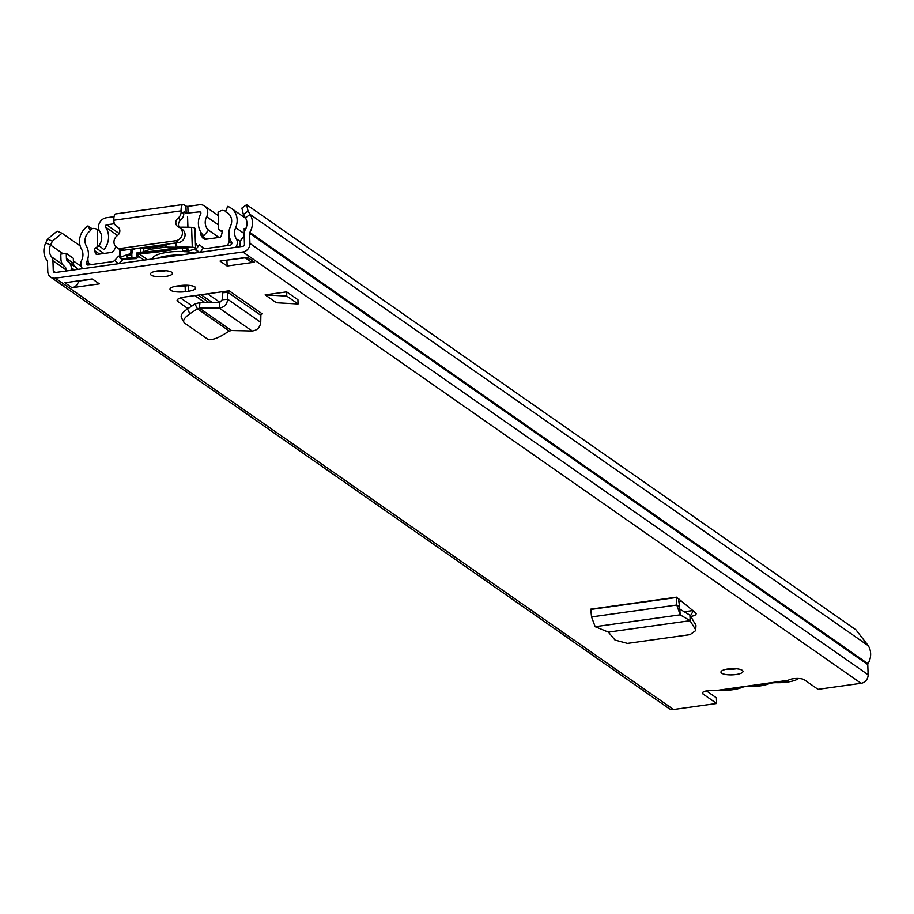 <?xml version="1.0" encoding="UTF-8"?>
<svg xmlns="http://www.w3.org/2000/svg" width="914" height="914" viewBox="0 0 914 914"><rect width="100%" height="100%" fill="white"/><g stroke="black" fill="none" stroke-linecap="round" stroke-linejoin="round"><path stroke-width="1.37" d="M608.393 632.122L595.163 626.707L591.541 616.927L590.741 609.158L676.634 597.162L676.806 605.022L680.165 614.836L690.139 620.697L608.393 632.122L615.031 640.086L627.461 643.399L690.059 634.636L695.611 630.649L695.977 625.587L690.23 615.362L690.093 619.224M695.611 630.649L695.497 623.839M188.501 291.223A11.265 3.176 178.1 0 0 195.699 288.013A11.265 3.176 178.1 0 0 180.378 285.545L177.19 285.991A11.265 3.176 178.1 0 0 169.993 289.201A11.265 3.176 178.1 0 0 185.314 291.669L188.501 291.223L188.318 285.579L185.131 286.025A11.265 3.176 -1.9 0 1 176.002 286.185M735.953 674.521A11.014 3.096 178.1 0 0 742.979 671.379A11.014 3.096 178.1 0 0 728.001 668.968A11.014 3.096 178.1 0 0 720.963 672.11A11.014 3.096 178.1 0 0 735.953 674.521M165.445 276.462A11.014 3.096 178.1 0 0 172.483 273.332A11.014 3.096 178.1 0 0 157.505 270.921A11.014 3.096 178.1 0 0 150.467 274.063A11.014 3.096 178.1 0 0 165.445 276.462M220.057 261.073L247.431 257.257L254.503 262.181L227.129 266.008L220.057 261.073M99.363 283.854L71.978 287.67L64.917 282.746L92.291 278.919L99.363 283.854M80.135 245.855L62.003 233.207L52.406 241.17L47.528 239.102L45.7 242.975A17.629 15.824 -55.1 0 0 47.185 260.719A1.474 1.314 124.9 0 1 47.459 261.484L47.791 271.675A7.838 7.038 -55.1 0 0 50.613 277.079L668.808 708.396A7.838 7.038 -55.1 0 0 673.538 709.481L716.61 703.472L702.923 693.92A8.569 2.411 -1.9 0 1 702.34 693.086A8.569 2.411 -1.9 0 1 706.693 690.835A8.569 2.411 -1.9 0 1 715.399 690.618L788.211 680.781M788.199 680.359L788.096 680.462A8.569 2.411 -1.9 0 1 795.934 678.474A8.569 2.411 -1.9 0 1 804.309 679.765L817.996 689.316L861.068 683.295A7.838 7.038 -55.1 0 0 868.117 674.761L867.786 664.581A1.474 1.314 124.9 0 1 868.003 663.735A17.629 15.824 -55.1 0 0 868.3 645.752L855.95 629.849L246.597 204.69L248.048 211.1L243.353 214.493L241.89 208.084L246.597 204.69M50.613 277.079A7.838 7.038 -55.1 0 0 55.343 278.164L242.873 251.978A7.838 7.038 -55.1 0 0 249.933 243.444L249.591 233.264A1.474 1.314 124.9 0 1 249.808 232.419A17.629 15.824 -55.1 0 0 250.116 214.436L248.048 211.1M222.456 291.726L229.163 290.789L262.192 313.833A1.474 1.314 -55.1 0 0 260.867 315.364L227.837 292.32L222.365 292.788A7.346 6.592 124.9 0 1 222.456 291.726L184.799 296.981A12.065 3.393 178.1 0 0 177.099 300.42A12.065 3.393 178.1 0 0 177.91 301.597L187.953 308.601M276.428 302.751L265.129 294.868L286.63 291.863L297.941 299.746L298.078 303.974L276.428 302.751M678.017 598.384L676.429 597.493L678.542 598.75L679.81 609.101L690.23 615.362M693.6 610.449L689.967 616.619C695.063 615.739 696.971 614.528 695.703 612.974L678.542 598.75M696.205 613.854L695.703 612.974M736.478 668.774A11.014 3.096 -1.9 0 1 735.759 668.877A11.014 3.096 -1.9 0 1 727.281 669.082M165.982 270.727A11.014 3.096 -1.9 0 1 165.263 270.83A11.014 3.096 -1.9 0 1 156.785 271.035M245.26 257.817L226.626 260.159M92.6 279.136L78.501 281.101A7.346 6.592 124.9 0 1 71.978 287.67M716.61 703.472L716.416 697.839L706.442 690.881M52.406 241.17L50.578 245.043A11.745 10.545 -55.1 0 0 51.572 256.868A7.346 6.592 124.9 0 1 52.932 260.719L53.275 270.91A1.954 1.759 -55.1 0 0 55.16 272.532L242.69 246.334A1.954 1.759 -55.1 0 0 244.449 244.209L244.118 234.018A7.346 6.592 124.9 0 1 245.215 229.825A11.745 10.545 -55.1 0 0 245.409 217.829L243.353 214.493M189.506 285.397A11.265 3.176 -1.9 0 1 188.318 285.579M180.526 297.907L192.031 305.939M692.789 610.563L684.3 611.752M47.528 239.102L57.125 231.151L62.003 233.207M227.129 266.008L226.935 260.376M254.503 262.181A7.346 6.592 124.9 0 1 250.07 261.164L244.963 257.599M77.53 269.402A8.317 7.472 124.9 0 0 75.896 267.345L74.925 266.5A4.89 4.399 124.9 0 1 73.474 263.369L66.414 258.433L66.242 253.338L60.77 254.103L60.941 259.199A10.774 9.677 -55.1 0 0 64.117 266.1L65.1 266.934A2.445 2.194 -55.1 0 1 65.819 268.499L65.899 271.024M74.331 269.858L71.292 267.733L71.383 270.27M71.292 267.733A8.317 7.472 -55.1 0 0 68.836 262.409L67.853 261.575A4.89 4.399 -55.1 0 1 66.414 258.433M66.242 253.338L73.303 258.274L73.474 263.369M244.152 235.149A4.89 4.399 -55.1 0 1 243.124 237.092L242.21 238.2A8.317 7.472 -55.1 0 0 240.131 244.164L240.211 246.689M244.301 232.11L244.187 228.489L246.003 228.237M788.325 680.256L715.399 690.618M231.482 330.525L229.334 331.051L197.447 308.806L199.389 308.132L231.482 330.525L252.081 330.994C257.154 330.422 260.033 327.532 260.741 322.311L260.867 315.364M189.906 313.731L187.439 308.943L194.979 304.008L197.447 308.806L189.906 313.731C184.285 317.741 182.434 320.803 184.377 322.928L207.421 339.003C210.597 340.259 215.281 339.174 221.474 335.758L229.334 331.051M181.258 317.409L184.377 322.928M187.439 308.943C181.817 312.954 179.967 316.016 181.909 318.141M194.979 304.008L199.983 302.454L199.389 308.132L219.166 308.029L219.771 302.351L199.983 302.454M229.163 290.789A1.474 1.314 124.9 0 0 227.837 292.32L227.723 299.278C227.026 304.511 224.181 307.424 219.166 308.029L252.081 330.994M222.365 292.788L222.251 299.746L219.771 302.351M286.63 291.863L286.768 296.09L265.129 294.868M298.078 303.974L286.768 296.09M690.047 620.72L695.131 628.901M690.139 620.697L689.967 615.076M595.163 626.707L680.165 614.836L679.81 609.101M798.528 678.474A19.32 5.438 -1.9 0 1 787.285 682.084A19.32 5.438 -1.9 0 1 776.569 682.678A7.838 2.205 -1.9 0 0 774.386 682.712M747.012 686.54A7.838 2.205 -1.9 0 1 749.194 686.494A20.074 5.655 178.1 0 0 760.128 685.877A20.074 5.655 178.1 0 0 768.891 683.752A7.838 2.205 -1.9 0 1 770.433 683.272M720.746 690.207A19.32 5.438 178.1 0 0 732.959 689.67A19.32 5.438 178.1 0 0 741.505 687.568A7.838 2.205 -1.9 0 1 743.059 687.088M218.949 237.434L208.541 230.168L203.776 235.743A19 17.058 124.9 0 1 200.726 213.819A1.474 1.314 -55.1 0 0 199.492 211.831L186.182 213.248L185.942 206.198L183.92 204.782A8.569 2.891 -98 0 0 183.006 204.519A8.569 2.891 -98 0 0 181.098 210.848L181.121 211.682A7.346 6.592 -55.1 0 1 178.07 218.126A5.381 4.833 124.9 0 0 178.618 227.038A7.346 6.592 -55.1 0 1 179.772 227.666A7.346 6.592 -55.1 0 1 182.092 235.184A7.346 6.592 -55.1 0 1 175.808 240.725L121.048 248.368A7.346 6.592 -55.1 0 1 116.615 247.351A7.346 6.592 -55.1 0 1 117.358 235.584A5.381 4.833 124.9 0 0 117.312 226.615A7.346 6.592 -55.1 0 1 116.512 226.146A7.346 6.592 -55.1 0 1 113.862 221.074L113.839 220.24L181.098 210.848M185.942 206.198L187.85 206.381L188.078 213.419M208.541 230.168A11.653 10.465 124.9 0 1 206.667 216.709A8.809 7.918 -55.1 0 0 204.576 206.004A8.809 7.918 -55.1 0 0 199.252 204.782L187.85 206.381M114.067 216.687L106.435 217.749A8.809 7.918 -55.1 0 0 99.409 223.085A8.809 7.918 -55.1 0 0 99.889 231.619A11.653 10.465 124.9 0 1 98.918 245.478L104.002 249.682A19 17.058 124.9 0 0 105.578 227.106A1.474 1.314 -55.1 0 1 106.675 224.787L114.479 223.702M186.182 213.248L184.022 211.785L183.771 213.533L181.121 211.682M183.006 204.519L115.747 213.91A8.569 2.891 82 0 0 113.839 220.24M179.395 227.415A5.381 4.833 124.9 0 1 180.721 219.977A7.346 6.592 -55.1 0 0 183.771 213.533M116.615 247.351L119.266 249.202A7.346 6.592 -55.1 0 0 123.698 250.219L178.458 242.576A7.346 6.592 -55.1 0 0 184.742 237.034A7.346 6.592 -55.1 0 0 182.423 229.505L179.772 227.666M681.707 601.366A24.724 6.958 178.1 0 0 678.668 601.389M201.08 294.708L212.082 302.385M219.908 302.34L207.649 293.794M235.812 247.306A7.838 7.038 -55.1 0 0 236.258 238.714A12.236 10.991 124.9 0 1 235.652 227.609A17.138 15.389 -55.1 0 0 230.979 208.061A17.138 15.389 -55.1 0 0 227.689 206.37L225.461 211.774A11.265 10.111 -55.1 0 1 227.62 212.882A11.265 10.111 -55.1 0 1 230.682 225.724A18.109 16.269 124.9 0 0 231.585 242.153A1.954 1.759 -55.1 0 1 230.088 245.18L205.901 248.562A3.919 3.519 -55.1 0 1 203.445 247.945L200.223 252.275M195.048 248.951L195.825 249.556L199.332 244.838L203.445 247.945M195.825 249.556L199.549 252.367M194.362 253.087A24.472 6.889 178.1 0 0 185.473 251.693M183.988 251.59A24.472 6.889 178.1 0 0 152.227 258.97M118.911 263.632L123.367 259.039M122.407 259.805L121.391 258.811M119.951 257.405L118.626 256.114L114.764 260.33L118.237 263.723M92.131 228.774L87.995 225.884L90.555 230.614A11.265 10.111 -55.1 0 0 86.304 245.889A18.109 16.269 124.9 0 1 86.499 262.421A1.954 1.759 -55.1 0 0 88.178 265.003L112.365 261.621A3.919 3.519 -55.1 0 0 114.764 260.33M87.995 225.884A17.138 15.389 -55.1 0 0 81.506 249.134A12.236 10.991 124.9 0 1 81.643 260.307A7.838 7.038 -55.1 0 0 82.648 268.693M99.66 246.095L97.718 246.346A11.037 9.917 124.9 0 1 95.799 247.808L103.922 253.475M229.62 237.56L228.991 237.126A21.205 19.034 124.9 0 1 229.22 239.582A21.205 19.034 124.9 0 1 229.174 241.833A4.867 4.376 124.9 0 1 225.975 245.752M231.779 243.65L229.174 241.833M179.418 247.991A63.637 17.926 -1.9 0 1 183.885 247.968A4.89 1.382 -1.9 0 1 187.861 248.711A4.89 1.382 -1.9 0 1 188.181 249.191A4.89 1.382 -1.9 0 1 186.433 250.31A91.183 25.672 -1.9 0 1 183.737 251.007L184.914 251.83A94.302 26.552 178.1 0 0 193.928 249.362L194.374 249.225A4.353 1.222 178.1 0 0 195.585 248.322A4.353 1.222 178.1 0 0 195.299 247.9A4.353 1.222 178.1 0 0 192.283 247.248A66.768 18.806 178.1 0 0 178.184 247.134L176.551 245.763L176.459 242.85M194.659 228.866A4.353 1.222 178.1 0 0 194.922 228.431A4.353 1.222 178.1 0 0 194.636 228.009A4.353 1.222 178.1 0 0 191.62 227.346A66.768 18.806 178.1 0 0 179.247 227.198M136.792 248.391A63.637 17.926 178.1 0 0 132.039 249.705L131.262 249.168M176.471 243.364A63.637 17.926 178.1 0 0 171.364 243.57M178.207 247.557A91.183 25.672 -1.9 0 1 136.734 252.984L137.911 253.795A94.302 26.552 -1.9 0 0 161.378 251.499L162.406 251.35A94.302 26.552 -1.9 0 0 181.178 247.968M182.48 249.899L183.737 251.007L182.48 249.899L182.412 247.968M136.849 256.263L138.014 257.085L136.552 258.582L135.375 257.759L136.849 256.263L136.734 252.984M135.375 257.759A91.183 25.672 -1.9 0 1 131.924 257.931A4.89 1.382 -1.9 0 1 126.829 256.72A4.89 1.382 -1.9 0 1 128.006 255.771A63.637 17.926 -1.9 0 1 131.056 254.743L129.822 253.886A66.768 18.806 178.1 0 0 120.705 257.245A4.353 1.222 178.1 0 0 119.974 257.965A4.353 1.222 178.1 0 0 124.041 259.05L124.681 259.039A94.302 26.552 178.1 0 0 136.552 258.582M177.693 247.203A91.183 25.672 -1.9 0 1 140.733 252.253L140.585 247.968M129.822 253.886L130.93 252.138L132.142 252.984L131.056 254.743M132.142 252.984L132.039 249.705M138.014 257.085L137.911 253.795M130.93 252.138L130.828 249.225M184.914 251.83L183.645 250.71M200.931 232.362L201.034 235.309L206.553 239.16M197.984 246.654L195.402 242.621M228.991 237.126A20.222 18.154 124.9 0 1 229.128 230.077A27.237 24.461 124.9 0 1 229.574 229.083M201.034 235.309L202.497 237.594A4.41 3.953 124.9 0 0 206.13 239.217L219.817 237.309A1.474 1.314 124.9 0 0 221.017 236.338A16.144 14.498 124.9 0 0 222.251 230.728A11.037 9.917 124.9 0 1 218.652 229.46L218.08 212.471A9.883 8.877 124.9 0 1 222.033 210.391A12.727 11.425 124.9 0 1 225.701 211.191M187.587 216.972L187.93 227.232M218.652 229.46L222.159 231.928M115.827 246.689L114.273 249.888A4.41 3.953 124.9 0 1 110.777 252.515L97.078 254.423A1.474 1.314 124.9 0 1 95.81 253.795A16.144 14.498 124.9 0 1 94.599 250.619A2.445 2.194 124.9 0 1 95.799 247.808M90.132 229.814A12.727 11.425 124.9 0 1 93.114 228.409A9.871 8.866 124.9 0 1 97.158 229.357L98.826 230.454M119.917 256.434L119.608 257.074M97.158 229.357L97.718 246.346M91.583 264.523A4.821 4.33 124.9 0 1 88.11 261.53A21.205 19.034 124.9 0 1 87.904 258.479M139.876 247.957L148.262 248.071L164.052 245.866L169.376 243.844M149.987 247.831L150.033 249.305L143.852 251.658A4.89 1.382 -1.9 0 1 140.733 252.253M165.765 245.215L165.822 247.1L150.033 249.305M177.602 247.134A4.89 1.382 -1.9 0 1 175.557 247.226L165.822 247.1M157.688 258.216A24.221 6.821 -1.9 0 1 180.926 254.96M861.068 683.295L242.873 251.978M673.538 709.481L55.343 278.164M702.866 692.218L702.923 693.92M63.1 253.784L50.578 245.043L45.7 242.975M245.409 217.829L250.116 214.436L868.3 645.752M868.003 663.735L249.808 232.419M867.786 664.581L249.591 233.264M868.117 674.761L249.933 243.444M81.266 266.454L73.394 260.958M62.838 264.729L51.572 256.868M65.865 269.744L52.932 260.719M55.526 272.475L53.275 270.91M75.896 267.345L68.836 262.409M74.925 266.5L67.853 261.575M185.314 291.669L185.131 286.025M177.91 301.597L177.83 299.198M260.741 322.311L227.723 299.278L222.251 299.746M591.541 616.927L676.806 605.022L678.908 606.199M676.429 597.493L591.13 609.409M119.174 233.516L106.675 224.787M200.874 212.791L199.492 211.831M218.503 224.97L206.667 216.709M117.54 235.458L105.578 227.106M180.721 219.977L178.07 218.126M178.458 242.576L175.808 240.725M123.698 250.219L121.048 248.368M118.432 227.392L117.312 226.615M208.746 302.408L198.281 295.108M185.245 286.013L184.114 285.225M163.743 271.012L163.126 270.578M204.645 302.42L194.842 295.588M181.612 286.345L180.446 285.545M240.428 241.627L236.258 238.714M244.118 233.516L235.652 227.609M199.138 252.424L194.499 249.179M147.451 259.645L138.985 253.726M144.012 260.124L137.98 255.909M89.858 264.763L86.499 262.421M186.353 248.185L186.433 250.31M192.283 247.248L191.62 227.346M131.799 254.149L131.924 257.931M120.454 249.842L120.705 257.245M202.497 237.594L204.759 239.171M95.81 253.795L96.724 254.435M99.557 254.081L94.599 250.619M143.727 248.014L143.852 251.658M175.557 247.226L175.431 243.387M158.922 270.75L159.527 271.184M218.183 215.498L204.576 206.004M118.694 227.666L116.512 226.146M245.706 218.343L230.979 208.061M119.974 257.965L119.688 249.465M195.585 248.322L194.922 228.431M90.829 264.626L89.698 263.838M152.478 258.936L152.444 258.205M182.949 250.87L184.125 251.693"/></g></svg>

